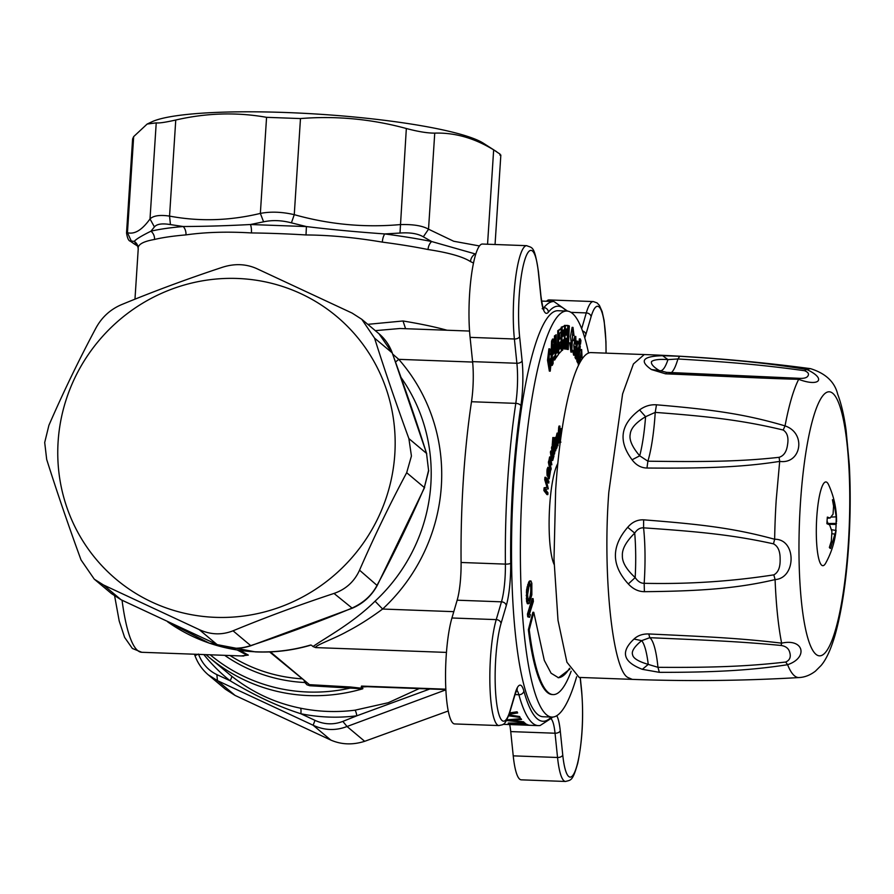 <?xml version="1.0" encoding="UTF-8"?>
<svg xmlns="http://www.w3.org/2000/svg" width="894" height="894" viewBox="0 0 894 894"><rect width="100%" height="100%" fill="white"/><g stroke="black" fill="none" stroke-linecap="round" stroke-linejoin="round"><path stroke-width="1.34" d="M199.127 629.555L103.436 584.944L121.092 599.751L111.437 593.56L121.103 599.785L216.773 644.373C227.512 649.078 238.81 649.491 250.678 645.613L233.032 630.806C221.801 635.221 210.492 634.807 199.127 629.555L216.974 644.485L121.137 599.785M103.436 584.944L94.272 579.156L81.03 559.923C68.436 525.471 56.992 491.991 46.689 459.46L44.7 442.496L48.902 425.332C63.463 391.874 79.175 359.388 96.027 327.863C101.938 317.102 110.454 309.346 121.573 304.619C154.081 291.198 187.751 278.738 222.55 267.239C234.519 263.439 245.816 263.853 256.455 268.491L352.135 313.101L361.791 319.303L374.552 338.122C384.856 370.652 396.299 404.144 408.882 438.585L411.43 456.007L406.681 472.714C389.829 504.25 374.117 536.735 359.544 570.182C354.382 581.558 345.866 589.314 334.01 593.437C299.199 604.925 265.54 617.385 233.032 630.806M394.813 454.107A171.547 166.675 130 0 1 215.51 617.352A171.547 166.675 130 0 1 58.11 441.714A171.547 166.675 130 0 1 237.424 278.47A171.547 166.675 130 0 1 394.813 454.107M448.24 710.987L364.685 741.305C352.705 745.104 341.407 744.68 330.78 740.053L235.1 695.443L225.456 689.252L208.246 674.814L217.443 680.636L235.1 695.443M315.001 720.374C324.343 724.598 333.618 724.945 342.827 721.402L356.862 715.792A176.062 171.056 130 0 1 330.221 717.111A176.062 171.056 130 0 1 300.853 713.736L315.001 720.374L313.135 725.246C324.388 730.454 335.697 730.879 347.04 726.498L364.685 741.305M408.882 438.585L426.539 453.403L428.572 470.389L424.326 487.532C412.246 515.883 392.019 557.789 377.201 585C372.016 595.192 363.5 602.936 351.666 608.244C320.376 621.364 278.515 636.606 250.678 645.613L250.644 645.826C238.966 649.558 227.735 649.111 216.974 644.485L217.208 644.563M361.791 319.303L378.989 333.741L392.209 352.929C406.357 391.896 417.8 425.388 426.539 453.403L428.572 470.389M304.262 681.027L304.865 682.513L306.754 682.848M241.168 655.939L248.308 655.09L239.961 650.463M122.042 600.232A153.489 28.999 92.1 0 0 137.587 650.474A153.489 28.999 92.1 0 0 141.777 652.285L243.57 656.028L246.252 654.754L237.379 650.072M195.037 655.615L198.468 654.084C202.189 663.65 208.313 670.5 216.862 674.612L230.06 680.725A176.062 171.056 130 0 1 203.843 654.564M364.104 686.558L361.5 686.078L361.254 687.017L362.785 688.782A171.547 166.675 130 0 1 308.732 695.588A171.547 166.675 130 0 1 209.397 657.559L206.022 654.643M446.452 652.408L315.638 647.591C314.61 645.49 334.412 638.718 346.995 631.566C358.17 625.811 370.038 618.302 382.621 609.038L375.055 601.193A171.547 166.675 -50 0 0 401.216 377.737M269.597 651.927L309.447 684.659L270.401 651.894M224.673 655.336A160.652 156.081 130 0 0 304.865 682.513L307 684.804L309.715 685.732L350.157 688.101L350.336 686.972L362.875 688.38M309.715 685.732L309.447 684.659L350.336 686.972M429.869 688.983L356.862 715.792A9.029 1.475 -97.2 0 0 355.007 710.182L388.287 702.718L419.174 688.592M300.853 713.736C278.347 706.618 254.745 695.61 230.06 680.725A9.029 2.134 -51.5 0 0 231.457 675.998C252.052 692.325 275.05 703.042 300.44 708.171A9.029 1.889 -78.5 0 1 300.853 713.736M395.539 361.914A9.029 2.112 138.7 0 0 398.758 359.343L392.712 354.125M315.638 647.591L313.012 646.541C324.757 638.115 352.571 623.464 375.055 601.193M310.654 645.021L310.285 645.312C292.215 650.53 273.866 652.721 255.237 651.871L209.162 643.11L167.625 621.811A171.547 166.675 -50 0 0 254.991 651.771A171.547 166.675 -50 0 0 256.6 651.838A171.547 166.675 -50 0 0 310.654 645.021L309.726 645.479M367.367 686.681L361.254 687.017M311.391 645.177L313.012 646.541M210.235 654.799A168.91 164.105 130 0 0 307.737 692.012A168.91 164.105 130 0 0 350.157 688.101L362.785 688.782M375.312 330.646L399.987 328.5L469.551 331.059M367.792 324.343L403.015 320.98A171.547 24.507 3.7 0 1 447.011 330.232M405.585 328.713L403.015 320.98M137.81 246.252L131.228 241.838L131.284 241.034L134.256 241.38C135.899 239.29 141.464 235.893 150.952 231.2A176.062 25.155 3.7 0 1 183.225 226.517C204.782 226.439 227.177 225.769 250.409 224.517L306.418 226.573L306.005 234.954C329.551 235.111 354.996 237.502 382.33 242.118A171.547 24.507 3.7 0 1 428.047 249.527C448.844 252.7 463.003 256.734 470.512 261.607A171.547 24.507 3.7 0 1 473.485 263.093M138.268 249.37C137.173 244.844 142.593 241.536 154.528 239.458A171.547 24.507 3.7 0 1 185.974 234.887C205.486 232.138 227.299 231.479 251.438 232.943A171.547 24.507 3.7 0 1 276.715 233.546A171.547 24.507 3.7 0 1 278.313 233.602A171.547 24.507 3.7 0 1 306.005 234.954M185.974 234.887A9.029 6.504 -94.9 0 0 183.225 226.517L170.452 224.595C162.216 223.198 156.875 223.969 154.416 226.92L150.952 231.2A9.029 8.124 -103.6 0 1 154.528 239.458M382.33 242.118A9.029 3.732 -82.5 0 1 384.744 233.937A176.062 25.155 3.7 0 1 431.668 241.536L423.309 236.821C417.789 233.591 410.022 232.328 399.998 233.043L384.744 233.937C356.36 231.915 330.255 229.467 306.418 226.573L291.422 222.852C281.588 220.27 272.312 219.924 263.596 221.824L250.409 224.517A9.029 3.107 -89.3 0 1 251.438 232.943M428.047 249.527A9.029 6.135 -78.6 0 1 431.668 241.536L475.25 253.93A9.029 8.381 -65.2 0 0 470.512 261.607M170.452 224.595L169.547 216.102C159.892 214.694 153.377 215.644 150.013 218.941C142.068 230.026 134.547 234.608 127.451 232.697L126.523 232.999M291.422 222.852L294.26 214.661C282.001 211.844 270.692 211.42 260.355 213.409C229.669 220.796 199.396 221.701 169.547 216.102L175.76 120.019C206.436 112.935 236.709 112.041 266.568 117.326L300.473 118.567C336.166 115.695 371.457 119.014 406.334 128.512C418.247 131.664 427.712 133.195 434.741 133.117C454.789 132.513 474.423 138.101 493.656 149.868L500.059 154.126L499.925 155.131M423.309 236.821L428.528 229.199C422.504 225.735 413.028 224.204 400.121 224.595C364.417 227.78 329.126 224.461 294.26 214.661L300.473 118.567M131.228 241.838L130.356 241.19C128.635 240.922 127.361 238.173 126.535 232.965L132.603 138.972L133.664 136.614L147.141 124.054L156.227 122.858C158.83 123.294 165.345 122.355 175.76 120.019M496.662 151.734L483.419 143.252A171.547 24.507 -176.3 0 0 318.845 114.186A171.547 24.507 -176.3 0 0 151.902 121.807L147.141 124.054M557.822 463.483A53.718 10.147 92.1 0 0 549.296 513.692A53.718 10.147 92.1 0 0 554.112 564.393M503.11 724.319L529.706 725.257A212.18 40.085 92.1 0 0 530.243 725.313L521.247 724.978M515.156 724.755L512.474 724.654M508.261 723.045L524.99 723.101A212.18 40.085 92.1 0 0 525.504 723.492L513.715 723.067M513.681 723.447L526.644 724.218A212.18 40.085 92.1 0 0 527.169 724.486L515.268 724.073M515.257 724.263L528.332 724.945A212.18 40.085 92.1 0 0 528.857 725.101L509.926 723.972M508.239 723.369L521.202 724.118L509.915 724.174M510.832 719.547L510.776 720.396L521.56 719.469A212.18 40.085 92.1 0 1 520.967 718.642L506.518 719.894M510.776 720.396L523.56 721.816A212.18 40.085 92.1 0 0 524.175 722.397L506.44 720.542M509.211 714.228L517.66 712.965A212.18 40.085 92.1 0 1 517.09 711.78L509.636 712.898M508.977 714.898L519.593 716.519A212.18 40.085 92.1 0 0 520.174 717.469L508.652 715.815M606.087 353.152L605.964 341.698L604.132 320.611L602.154 311.637L599.382 305.357L597.058 302.898L593.325 301.569L549.028 299.937A58.691 11.086 92.1 0 0 546.558 301.267M509.703 724.553A36.118 6.817 -87.9 0 1 510.731 731.594L513.234 755.855A58.691 11.086 92.1 0 0 519.671 779.155A58.691 11.086 92.1 0 0 521.258 779.836L565.556 781.468A58.691 11.086 92.1 0 1 563.969 780.786A58.691 11.086 92.1 0 1 557.543 757.486A4.515 2.648 -5.9 0 0 562.751 754.983A54.176 10.236 92.1 0 0 576.652 766.65A54.176 10.236 92.1 0 0 581.547 690.984L580.15 677.462M542.189 308.676L543.943 309.369C543.675 307.357 543.541 313.369 540.959 296.126A4.515 2.648 -5.9 0 1 540.892 296.752L538.389 272.48A4.515 2.648 -5.9 0 0 538.456 271.854C534.377 244.587 532.198 248.241 526.722 245.671L482.425 244.04A58.691 11.086 92.1 0 0 471.339 275.989A58.691 11.086 92.1 0 0 470.088 337.362L472.591 361.634A36.118 6.817 92.1 0 1 471.496 401.73A212.18 40.085 92.1 0 0 461.092 562.482A36.118 6.817 92.1 0 1 457.158 600.198L451.939 617.989A58.691 11.086 92.1 0 0 445.547 679.216A58.691 11.086 92.1 0 0 453.068 723.257A58.691 11.086 92.1 0 0 454.655 723.939L498.964 725.57A58.691 11.086 92.1 0 1 497.366 724.889A58.691 11.086 92.1 0 1 489.845 680.848A58.691 11.086 92.1 0 1 496.237 619.62A4.515 3.554 16.4 0 1 501.042 623.42A54.176 10.236 92.1 0 0 496.159 699.086A54.176 10.236 92.1 0 0 510.049 710.752L515.279 692.973A4.515 3.554 16.4 0 1 515.179 694.079L517.347 688.905M588.543 353.063A203.15 38.375 92.1 0 0 572.406 313.414A203.15 38.375 92.1 0 0 566.908 311.045L558.046 310.721A203.15 38.375 92.1 0 0 512.877 497.522A203.15 38.375 92.1 0 0 537.596 714.384A203.15 38.375 92.1 0 0 543.094 716.753L551.956 717.077A203.15 38.375 92.1 0 0 576.63 676.758M566.908 311.045A203.15 38.375 92.1 0 0 521.727 497.846A203.15 38.375 92.1 0 0 546.457 714.708A203.15 38.375 92.1 0 0 551.956 717.077M569.925 669.058L558.538 677.764L551.095 673.227L544.29 660.364L533.774 612.301L532.88 612.267L528.365 629.734A183.248 34.62 92.1 0 0 552.257 694.56L553.14 694.593A183.248 34.62 92.1 0 0 571.165 671.193M558.091 677.73A192.478 36.363 92.1 0 0 569.523 668.265M533.103 598.645L532.221 598.611L527.46 614.033L527.728 616.804L529.583 617.329L530.399 614.703L529.416 614.223L533.372 601.427L533.103 598.645L528.343 614.055L528.611 616.838L529.583 617.329M530.947 580.944L529.572 580.988L528.667 582.162L526.566 589.816L526.577 601.405L527.471 603.763L529.203 603.405L531.852 594.89L531.841 583.301L530.947 580.944L530.108 581.335L527.46 589.85L527.169 598.723L528.365 603.796M545.832 477.318L544.949 477.295L544.748 479.776L547.05 487.286L544.1 487.8L543.887 490.571L546.949 494.583L547.832 494.617L547.977 492.84L545.362 489.409L548.301 488.828L546.178 479.743L548.76 483.118L548.905 481.341L545.832 477.318L545.631 479.81L547.933 487.319L544.994 487.833L544.77 490.605L547.832 494.617M546.748 481.62L548.76 483.118M549.184 478.882L550.469 471.283L549.139 468.266C547.966 467.517 547.586 469.998 548 475.709L548.257 474.267C547.966 471.082 548.178 469.551 548.871 469.663L549.184 478.882L548.301 478.849L547.664 475.697M548 475.709L547.117 475.675C546.703 469.953 547.083 467.473 548.257 468.232M549.497 461.192L548.614 461.159L548.391 462.421L550.022 470.054L550.905 470.076L551.162 468.679L550.268 464.522C549.832 460.41 550.034 458.946 550.86 460.142L551.855 464.779L550.492 456.99L549.274 462.455L550.905 470.076M548.815 461.17L549.598 456.957L550.481 456.99M550.034 460.399L550.972 464.746L551.855 464.779M552.716 460.455L551.833 460.421L551.196 458.052L552.079 458.086L552.716 460.455L553.934 456.13L552.693 446.665L553.073 452.9C553.297 457.985 553.04 459.125 552.291 456.309L551.307 452.219L552.079 458.086M551.598 451.057L550.704 451.023L550.413 452.185L551.196 458.052M551.397 456.275C552.157 459.069 552.414 457.929 552.179 452.867L553.073 452.9M552.693 446.665L551.799 446.631L551.509 447.793L552.179 452.867M552.749 446.43L553.263 451.023M553.71 437.557L552.827 437.535L552.224 445.111L552.369 446.408L553.252 446.441L553.52 445.48L554.794 453.034L553.71 437.557L553.252 446.441M555.599 450.9L556.56 447.045L556.716 448.263L557.051 447.425L555.945 437.389L555.185 443.111C555.364 439.3 555.688 438.563 556.146 440.876L555.599 450.9L554.537 450.699M554.179 447.615L554.693 443.625M555.185 441.837L556.18 441.368M555.833 439.334L556.146 440.876L555.297 441.345M553.967 441.848L555.062 437.356L555.945 437.389M558.817 439.289L557.588 439.826L558.471 439.859L557.957 444.061L557.845 434.942L558.236 436.361L558.526 435.3L557.934 433.143L556.951 439.759L557.89 445.827L558.471 439.859M557.89 445.827L556.828 445.704M556.068 437.479L557.051 433.109L557.934 433.143M557.521 442.709L557.588 439.826M560.147 442.653L559.901 426.08L559.454 439.546C559.376 442.508 559.61 443.547 560.147 442.653L558.739 442.876M558.627 432.305L558.571 439.513M559.901 426.08L559.018 426.047L558.672 427.567L558.381 432.484L559.264 432.517M559.879 429.612L560.773 429.645L560.482 440.485M560.75 437.926L561.175 435.434M562.047 429.522L562.047 428.483L560.817 428.751L560.806 435.423M553.464 339.061L552.447 341.083L552.213 365.4L553.095 363.579L553.107 358.729L554.269 356.203L554.705 360.003L555.565 358.483L553.464 339.061L552.57 339.027L551.553 341.05L551.151 352.325M551.14 352.527L551.151 358.304M553.565 357.745L553.822 359.969L554.705 360.003M570.718 342.849L569.836 342.815L570.886 352.091L571.769 352.124L572.775 331.071L574.026 335.663L572.998 327.394L571.814 348.347L571.467 343.475L570.718 342.838L571.769 352.124M572.395 334.68L574.026 335.663M572.998 327.394L572.115 327.36L570.45 336.524L571.534 345.687M550.201 367.255L550.548 367.266C549.173 365.087 548.815 360.003 549.452 352.001L550.302 354.56L551.162 352.482L549.776 348.861L548.882 348.839L547.53 360.26L549.352 371.122L550.235 371.155L551.609 358.315L550.369 367.367M549.262 353.454L549.419 354.527L550.302 354.56M551.609 358.315L550.726 358.282L549.899 360.36L549.665 367.233M564.595 325.952L562.125 327.215L561.767 350.604L562.65 350.202L562.829 340.167L564.36 339.262L564.393 335.418L562.862 336.323L562.952 330.266L564.55 329.528L564.595 325.952L561.242 327.182L561.086 337.697L559.61 339.161L559.532 333.44L561.141 331.808L561.13 328.366L557.767 330.724L557.845 351.174M561.13 328.366L558.649 330.758L558.739 353.868L561.331 351.107L561.331 347.487L559.644 349.04L559.599 342.938L561.119 341.273L561.119 337.697L559.599 338.278M561.331 347.487L559.644 348.202M561.03 341.385L560.929 347.475M564.393 335.418L562.874 335.764M564.013 339.474L563.712 348.794L565.444 349.085L565.79 338.446L567.288 338.457L567.422 334.971L565.891 335.138L566.114 329.014L567.634 329.048L567.813 325.45L565.354 325.438L564.595 348.828L565.444 349.085M567.813 325.45L564.46 325.952M564.337 329.618L564.148 335.406M567.422 334.971L565.902 335.004M582.15 358.963L581.659 349.565L580.776 349.543L579.725 351.398M578.362 347.744L576.786 360.919L577.558 362.629L578.44 362.662L580.318 346.291L579.614 344.637L577.68 360.952L578.496 365.367M580.184 360.316L580.619 361.377M575.758 336.446L573.814 345.263L574.462 355.186L575.982 350.359L575.401 349.476C574.518 352.705 574.272 351.599 574.663 346.179L576.239 348.258L575.758 336.446L574.864 336.412L573.434 340.77M572.763 350.28L573.568 355.153L574.462 355.186M574.585 347.207L576.239 348.258M574.607 351.722L575.401 349.476L574.473 349.565M556.224 334.736L555.33 335.965L555.811 358.136L558.359 354.583L558.303 351.186L556.694 353.164L556.224 334.736L554.436 335.932L554.783 351.23M558.303 351.186L556.671 352.08M567.008 338.446L566.628 349.241L568.26 349.52L569.333 325.952L568.495 325.639L567.511 349.275L568.26 349.52M567.466 329.048L567.176 334.959M575.479 353.398L575.054 357.522L575.803 358.93L576.697 358.963C577.01 352.616 577.736 348.727 578.865 347.308L579.256 343.531L578.329 343.955L577.625 341.15L575.937 357.555L576.697 358.963M576.742 341.117L577.625 341.15L576.753 341.117L576.474 343.732M576.004 348.247L575.814 350.113M580.228 338.904L579.346 338.871L578.977 342.201L579.625 344.123L580.508 344.156L580.944 340.592L580.228 338.904L580.508 344.156M528.365 629.734L529.248 629.767A183.248 34.62 92.1 0 0 553.14 694.593M533.774 612.301L529.248 629.767M528.868 586.844L530.276 583.827L531.036 584.195L531.662 590.141L531.047 595.784L529.036 600.913L527.963 599.583L527.639 594.611L528.868 586.844M530.086 584.14L531.036 584.195M530.153 584.173L531.349 585.157M530.455 585.123L530.723 587.347L531.606 587.38M530.723 587.347L530.779 590.107L531.662 590.141M530.779 590.107L530.667 592.141L531.55 592.174M530.667 592.141L530.164 595.75L531.047 595.784M530.164 595.75L529.561 597.874L530.444 597.896M529.561 597.874L528.812 599.762L529.706 599.796M528.812 599.762L528.332 600.567M549.218 470.646C548.089 479.396 550.592 476.066 549.341 470.982L549.218 470.646C548.089 479.396 550.592 476.066 549.341 470.982L549.207 470.982M556.269 442.865C554.47 447.279 556.571 452.185 556.314 443.558L556.269 442.865C554.47 447.279 556.571 452.185 556.314 443.558L556.135 443.558M553.107 352.795L553.934 352.828L553.095 354.437L553.151 344.559L553.934 352.828M581.446 357.812L580.798 355.421L581.703 353.543L581.446 357.812M575.68 340.256L575.691 344.469L574.943 343.318L575.814 340.189M549.139 468.266L547.765 467.294M547.72 469.216L548.391 469.652M550.447 459.013L550.86 460.142L550.067 460.119M552.783 458.454L552.291 456.309M562.047 428.483L561.7 431.791M560.761 438.418L560.773 429.645M549.776 348.861L548.413 360.293L550.235 371.155M580.05 362.372L580.374 358.628L581.145 360.517M581.659 349.565L579.29 363.78M579.256 343.531L578.329 343.955M527.728 616.804L528.611 616.838M527.46 614.033L528.343 614.055M527.058 603.081L527.941 603.115M526.577 601.405L527.471 601.438M526.275 598.689L527.169 598.723M526.197 595.426L527.08 595.46M526.354 592.13L527.236 592.163M526.566 589.816L527.46 589.85M526.924 587.749L527.818 587.783M527.214 586.442L528.097 586.464M527.706 584.587L528.6 584.62M528.667 582.162L529.55 582.195M529.226 581.301L530.108 581.335M529.572 580.988L530.455 581.022M543.887 490.571L544.77 490.605M544.1 487.8L544.994 487.833M546.536 487.353L547.43 487.386M547.05 487.286L547.933 487.319M544.748 479.776L545.631 479.81M548.335 469.886L548.961 469.909M548.391 462.421L549.274 462.455M550.413 452.185L551.307 452.219M551.509 447.793L552.403 447.827M553.665 454.096L554.492 454.118M552.224 445.111L553.107 445.145M552.492 444.15L553.375 444.184M554.034 443.603L554.839 443.636M557.409 436.328L558.236 436.361M558.392 430.841L559.286 430.874M558.649 430.662L559.532 430.696M558.672 427.567L559.555 427.6M559.867 429.925L560.437 429.947M560.817 428.751L561.711 428.785M551.408 365.378L552.213 365.4M551.553 341.05L552.447 341.083M572.417 335.004L573.3 335.026M549.899 360.36L550.782 360.394M557.767 330.724L558.649 330.758M561.242 327.182L562.125 327.215M563.712 348.794L564.595 348.828M564.472 325.405L565.354 325.438M554.436 335.932L555.33 335.965M566.628 349.241L567.511 349.275M567.802 325.617L568.495 325.639M575.054 357.522L575.937 357.555M576.786 360.919L577.68 360.952M578.977 342.201L579.86 342.234M657.962 667.315L648.239 664.387C638.405 661.504 633.187 658.297 632.606 654.777C631.298 651.402 634.327 646.686 641.68 640.64L649.782 637.69C705.791 640.149 739.014 641.4 781.099 645.468C785.893 646.206 788.776 648.541 789.748 652.452C791.101 657.09 789.737 660.286 785.681 662.029C749.887 666.175 715.289 667.74 657.962 667.315L659.347 672.344L642.361 669.327L648.239 664.387A69.81 13.187 -87.9 0 0 645.479 649.279A69.81 13.187 92.1 0 0 645.457 649.212A69.81 13.187 92.1 0 0 641.68 640.64L634.002 639.054C637.713 635.522 642.63 633.812 648.753 633.958L649.782 637.69A72.235 13.645 -87.9 0 1 654.631 647.479A72.235 13.645 -87.9 0 1 654.643 647.535A72.235 13.645 -87.9 0 1 657.962 667.315M648.753 633.958C705.589 636.651 738.623 638.025 781.635 643.155C803.896 638.137 808.433 657.738 787.592 664.7L785.681 662.029M804.511 370.697C808.388 372.228 809.416 374.139 807.595 376.441C806.22 378.039 803.147 378.643 798.387 378.274L666.6 372.351L659.157 370.474C653.235 366.819 650.709 363.836 651.57 361.522C654.073 359.667 659.537 359.03 667.952 359.611L677.898 358.975C733.303 362.249 765.376 365.3 804.511 370.697L806.679 369.445C827.062 378.844 819.351 387.236 798.7 379.313C760.984 378.341 723.447 376.184 665.572 373.826L651.435 369.557C638.986 360.841 642.719 356.225 662.644 355.7L679.786 356.259C735.55 359.813 767.51 363.176 806.679 369.445L810.5 368.652C755.329 361.299 699.913 356.605 644.272 354.549L633.433 363.947L622.604 393.919L608.814 492.225C602.444 574.272 612.602 670.019 627.879 677.484L632.27 679.373C687.933 681.429 743.551 680.815 799.124 677.551A154.584 29.2 -87.9 0 1 794.42 675.752A154.584 29.2 -87.9 0 1 787.592 664.7C752.882 670.109 716.418 672.444 659.347 672.344M642.361 669.327C623.073 661.973 620.291 651.882 634.002 639.054M773.824 574.853C731.024 581.469 687.81 584.285 644.172 583.301C640.819 583.369 637.824 581.458 635.176 577.569C626.348 569.411 622.079 562.102 622.38 555.643C621.956 549.195 626.068 541.675 634.706 533.103C637.154 529.382 640.115 527.628 643.579 527.84C699.443 531.695 732.376 534.813 773.489 543.843C778.004 546.189 780.216 551.296 780.127 559.152C780.35 567.299 778.249 572.529 773.824 574.853L775.087 579.591C738.232 588.252 701.98 591.157 644.395 591.683C638.417 591.638 633.064 589.068 628.326 583.95C611.317 565.366 611.116 546.48 627.711 527.304C632.103 522.096 637.411 519.604 643.624 519.827C700.46 524.264 733.628 528.03 774.651 539.261C796.532 538.825 796.442 578.172 775.087 579.591A154.584 29.2 -87.9 0 0 781.635 643.155L781.099 645.468M799.124 677.551C804.801 677.261 810.243 675.126 815.429 671.148L821.139 665.449C826.19 659.537 830.794 649.558 834.94 635.533C841.701 611.619 846.283 581.301 848.708 544.569L848.719 544.368C850.462 516.743 850.652 490.214 849.3 464.791L846.115 430.461C844.182 416.045 841.377 403.965 837.689 394.209C834.683 381.894 825.631 373.368 810.5 368.652M644.395 591.683L644.172 583.301A72.235 13.645 -87.9 0 0 645.01 554.291A72.235 13.645 -87.9 0 0 645.01 554.168A72.235 13.645 -87.9 0 0 643.579 527.84L643.624 519.827M628.326 583.95L635.176 577.569A69.81 13.187 -87.9 0 0 635.69 554.537A69.81 13.187 -87.9 0 0 635.679 554.414A69.81 13.187 -87.9 0 0 634.706 533.103L627.711 527.304M790.039 377.983L669.07 373.536M655.224 412.391C710.831 416.582 743.249 420.448 783.189 430.025C787.323 432.707 788.765 437.635 787.525 444.821C786.619 451.705 783.803 455.873 779.087 457.315C741.227 461.516 706.249 461.997 647.893 461.192L639.702 455.817C632.17 446.989 629.018 439.77 630.236 434.182C630.739 428.427 635.857 422.594 645.58 416.705L655.224 412.391A72.235 13.645 -87.9 0 1 652.396 439.848A72.235 13.645 -87.9 0 1 652.385 439.96A72.235 13.645 -87.9 0 1 647.893 461.192L646.965 468.031C641.087 467.92 636.126 465.171 632.08 459.784L639.702 455.817A69.81 13.187 -87.9 0 0 643.177 438.373A69.81 13.187 92.1 0 0 643.199 438.261A69.81 13.187 92.1 0 0 645.58 416.705L639.579 409.933C644.742 406.122 650.374 404.412 656.475 404.803L655.224 412.391M656.475 404.803C712.429 409.575 744.858 414.023 785.033 425.89C806.757 433.188 801.125 464.589 779.691 461.382L776.249 499.545A154.584 29.2 -87.9 0 0 776.227 499.78A154.584 29.2 -87.9 0 0 774.651 539.261L773.489 543.843M646.965 468.031C704.852 468.49 742.311 467.283 779.691 461.382L779.087 457.315M632.08 459.784C617.922 440.943 620.425 424.326 639.579 409.933M798.387 378.274L798.7 379.313C793.593 389.292 789.044 404.814 785.033 425.89L783.189 430.025M665.572 373.826L666.935 372.53M651.435 369.557L659.157 370.474A69.81 13.187 92.1 0 0 663.571 368.82A69.81 13.187 -87.9 0 0 663.594 368.797A69.81 13.187 -87.9 0 0 667.952 359.611L662.644 355.7M679.786 356.259L677.898 358.975A72.235 13.645 -87.9 0 1 672.478 371.468A72.235 13.645 -87.9 0 1 672.456 371.502A72.235 13.645 -87.9 0 1 671.439 372.552M632.27 679.373L579.144 677.417L566.919 662.219L558.001 620.313L554.001 559.309L555.643 490.258A162.518 30.698 -87.9 0 1 591.113 352.594L644.272 354.549M831.409 529.661L836.046 530.522A86.763 86.763 0 0 1 825.676 563.153A41.895 7.912 -87.9 0 1 821.687 565.198A41.895 7.912 -87.9 0 1 816.758 517.436A41.895 7.912 -87.9 0 1 827.039 482.447A41.895 7.912 -87.9 0 1 828.57 484.693A86.763 86.763 0 0 1 836.56 521.66M828.403 524.309L827.051 521.135M836.08 530.243L830.582 548.447A24.384 4.604 -87.9 0 1 830.269 548.357A24.384 4.604 -87.9 0 1 829.956 548.156A24.384 4.604 -87.9 0 1 829.364 547.43L831.331 541.093L831.923 531.494L829.654 524.856L826.916 523.705A24.384 4.604 -87.9 0 1 827.095 520.375A24.384 4.604 -87.9 0 1 827.352 517.101L830.09 518.039L833.04 514.184L833.588 506.127L832.448 499.724A24.384 4.604 -87.9 0 1 833.074 500.003L833.666 500.741L832.727 501.053M833.666 500.741L836.225 516.855L836.114 524.454A24.384 4.604 -87.9 0 1 835.935 527.795A24.384 4.604 -87.9 0 1 835.756 530.198M830.582 548.447L829.967 548.167M827.252 518.196L830.09 518.039M836.114 524.454L828.403 524.253M835.097 534.165L831.889 533.696M832.582 542.144L831.118 541.865M833.588 507.3L834.84 507.177M830.928 517.09L836.225 516.855M836.516 523.426L827.52 523.504M216.862 674.612L217.443 680.636L313.135 725.246L330.78 740.053M374.552 338.122L392.276 352.94L426.74 453.794M428.718 470.646L424.326 487.532L406.681 472.714M359.544 570.182L377.19 585.548C371.435 595.996 363.12 603.562 352.258 608.222L334.01 593.437M342.827 721.402L347.04 726.498L445.871 689.833M230.037 655.537A158.003 153.511 -50 0 0 301.613 678.803M248.308 655.09L246.252 654.754M445.838 689.185L361.5 686.078M453.794 611.664L382.621 609.038A180.577 175.447 -50 0 0 398.758 359.343L472.635 362.059M300.44 708.171A171.547 166.675 -50 0 0 327.584 711.412A171.547 166.675 -50 0 0 329.048 711.456A171.547 166.675 -50 0 0 355.007 710.182M209.397 657.559L228.249 673.372A171.547 166.675 -50 0 0 231.457 675.998M138.19 247.549A9.029 8.929 172.1 0 0 134.256 241.38L137.732 246.107M154.416 226.92L150.013 218.941L156.227 122.858M131.284 241.034L127.451 232.697L133.664 136.614M263.596 221.824L260.355 213.409L266.568 117.326M399.998 233.043L406.334 128.512M479.475 245.951L453.716 241.257L428.528 229.199L434.741 133.117M130.356 241.19L134.748 244.285M493.656 149.868L487.554 244.23M593.325 301.569A58.691 11.086 92.1 0 0 586.285 312.911A4.515 3.554 16.4 0 1 591.09 316.722L585.872 334.501A40.632 7.677 -87.9 0 1 584.754 337.809M565.556 781.468C570.975 779.859 572.529 781.557 577.759 763.152C582.441 740.489 583.726 716.25 581.614 690.425L581.603 690.358A4.515 2.648 174.1 0 1 581.547 690.984M509.949 711.892A4.515 3.554 -163.6 0 0 509.949 711.859A4.515 3.554 -163.6 0 0 510.049 710.752M567.5 311.09L553.956 301.535A212.18 40.085 92.1 0 0 543.898 307.637A4.515 4.302 38.9 0 1 548.368 312.185A207.665 39.224 92.1 0 1 566.181 311.023M582.519 330.948A4.515 3.554 16.4 0 1 585.872 334.501M570.953 312.352L586.285 312.911L581.67 328.668M605.998 353.141A54.176 10.236 92.1 0 0 591.09 316.722M556.727 715.714A40.632 7.677 -87.9 0 1 560.247 730.722A4.515 2.648 174.1 0 1 555.04 733.225L557.543 757.486L513.234 755.855M560.247 730.722L562.751 754.983M515.022 694.582L518.866 694.727A212.18 40.085 92.1 0 0 532.589 723.145A212.18 40.085 92.1 0 0 538.333 725.615L540.065 725.548L551.889 717.916A4.515 4.302 -141.1 0 0 552.403 717.077M551.084 718.888A36.118 6.817 -87.9 0 1 555.04 733.225L510.731 731.594M516.676 690.023A36.118 6.817 92.1 0 1 518.866 694.727A4.515 3.799 -15.4 0 0 523.873 691.028A207.665 39.224 92.1 0 0 551.229 717.055M523.873 691.028A40.632 7.677 92.1 0 0 515.279 692.973M501.042 623.42L506.272 605.629A4.515 3.554 -163.6 0 0 501.467 601.83L496.237 619.62L451.939 617.989M506.272 605.629A40.632 7.677 92.1 0 0 510.697 563.209A4.515 1.084 179.4 0 1 505.401 564.114A36.118 6.817 92.1 0 1 501.467 601.83L457.158 600.198M471.496 401.73L515.793 403.362A4.515 2.28 8.6 0 1 520.867 405.865A207.665 39.224 92.1 0 0 510.697 563.209M520.867 405.865A40.632 7.677 92.1 0 0 522.107 360.763A4.515 2.648 174.1 0 1 516.888 363.266A36.118 6.817 92.1 0 1 515.793 403.362A212.18 40.085 92.1 0 0 505.401 564.114L461.092 562.482M543.351 308.207A36.118 6.817 92.1 0 0 543.898 307.637L543.116 307.614M540.892 296.752A40.632 7.677 92.1 0 0 548.368 312.185M472.591 361.634L516.888 363.266L514.385 338.994L470.088 337.362M538.389 272.48A54.176 10.236 92.1 0 0 524.499 260.825A54.176 10.236 92.1 0 0 519.604 336.49A4.515 2.648 174.1 0 1 514.385 338.994A58.691 11.086 92.1 0 1 515.637 277.621A58.691 11.086 92.1 0 1 526.722 245.671M519.604 336.49L522.107 360.763M546.614 485.9L547.497 485.934M552.369 443.089L553.252 443.122M558.817 439.524L559.454 439.546M559.812 437.647L560.415 437.669M848.328 543.932A132.111 24.954 -87.9 0 1 815.943 654.307A132.111 24.954 -87.9 0 1 800.387 503.903A132.111 24.954 -87.9 0 1 800.398 503.702A132.111 24.954 -87.9 0 1 832.783 393.326A132.111 24.954 -87.9 0 1 848.339 543.731A132.111 24.954 -87.9 0 1 848.328 543.932M141.777 652.285L132.346 648.452L124.624 637.4L119.204 621.017L114.655 596.03M94.272 579.156L111.482 593.594M378.955 333.708C385.023 338.871 389.46 345.285 392.276 352.94M194.456 654.218L194.959 655.604C197.764 663.236 202.189 669.628 208.224 674.791M424.65 487.409L377.19 585.548M352.258 608.222L250.644 645.826M445.86 689.576L364.003 686.558M134.972 299.177L138.246 248.599L137.575 245.85M500.841 155.042L495.052 244.509M498.964 725.57C503.546 724.151 504.518 726.688 509.938 711.915L515.179 694.079M581.603 690.358L580.273 677.462M541.596 301.077L553.956 301.535M526.801 725.19L538.333 725.615M540.959 296.126L538.456 271.854M560.069 442.094L560.951 442.128M578.887 343.218L578.005 343.184M815.429 671.148L821.139 665.449"/></g></svg>
